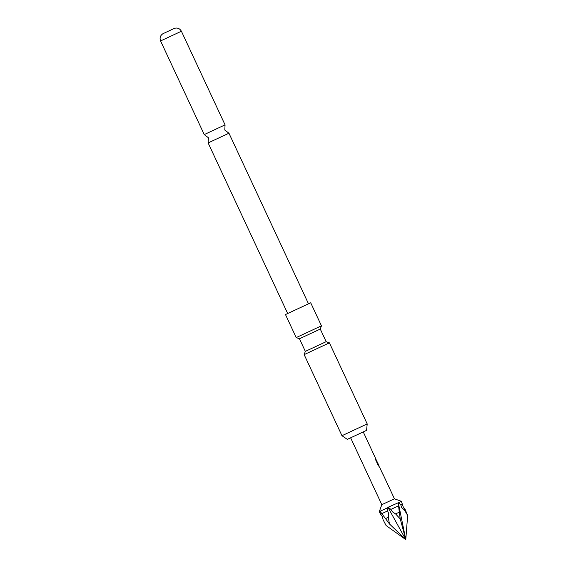<?xml version="1.0" encoding="UTF-8"?>
<svg xmlns="http://www.w3.org/2000/svg" width="568" height="568" viewBox="0 0 568 568"><rect width="100%" height="100%" fill="white"/><g stroke="black" fill="none" stroke-linecap="round" stroke-linejoin="round"><path stroke-width="0.85" d="M404.324 509.83L405.147 509.439L407.654 515.446L404.324 509.83L401.739 507.685L400.752 504.796L398.807 502.524L387.944 507.33L405.779 539.6L407.654 515.446M387.184 483.247L394.433 498.803L401.377 501.324L403.245 506.983L405.147 509.439M385.367 518.669L388.271 517.313L389.442 523.93L379.921 511.065L379.687 511.434L380.51 514.239L382.42 516.695L383.08 519.734L386.07 525.506L405.779 539.6L398.253 502.524M387.944 507.33L387.625 510.923L388.732 513.749L388.271 517.313M395.569 513.912L399.304 512.166L400.234 518.904L395.569 513.912L392.609 511.938L390.862 509.411L388.441 507.359M398.204 502.808L399.304 512.166M380.652 514.168L382.498 516.66L383.08 519.734M208.626 142.689L228.954 133.217L224.8 130.072L225.063 124.868L204.239 134.581L208.392 137.719L208.129 142.923L208.626 142.689M394.433 498.803L381.817 504.682L379.289 511.626L380.51 514.239M401.377 501.324L398.807 502.524M384.479 477.461L382.917 474.095M384.486 477.461L387.177 483.247M379.765 467.563L383.08 474.67M375.753 458.951L378.465 464.553L375.86 459.278L375.469 459.455L378.061 465.022L380.106 468.067M378.338 464.61L379.147 466.023M371.813 450.303L376.087 459.455M363.25 431.921L371.82 450.296M366.58 430.366L347.296 439.362L341.964 435.699L367.205 423.927L366.58 430.366M321.452 325.819L310.71 302.787L285.477 314.551L296.212 337.584L321.452 325.819L320.274 329.057L326.16 341.673L305.335 351.379L304.157 354.624L341.964 435.699M305.335 351.379L299.45 338.762L320.274 329.057M326.16 341.673L329.397 342.852L304.157 354.624M160.574 40.946C159.487 37.864 160.282 35.45 162.959 33.697L174.319 28.4C177.379 27.477 179.744 28.414 181.398 31.233L160.574 40.946L204.239 134.581M402.591 503.937L400.752 504.796M398.523 505.839L390.862 509.411M387.625 510.923L381.668 513.699M387.561 507.771L379.964 511.306M379.687 511.434L379.289 511.626M389.442 523.93L405.779 539.6L400.234 518.904M378.181 464.574L375.739 459.334M329.397 342.852L367.205 423.927M181.398 31.233L225.063 124.868M228.954 133.217L308.502 303.816M208.129 142.923L287.685 313.522M299.45 338.762L296.212 337.584M350.626 437.8L381.817 504.682"/></g></svg>
